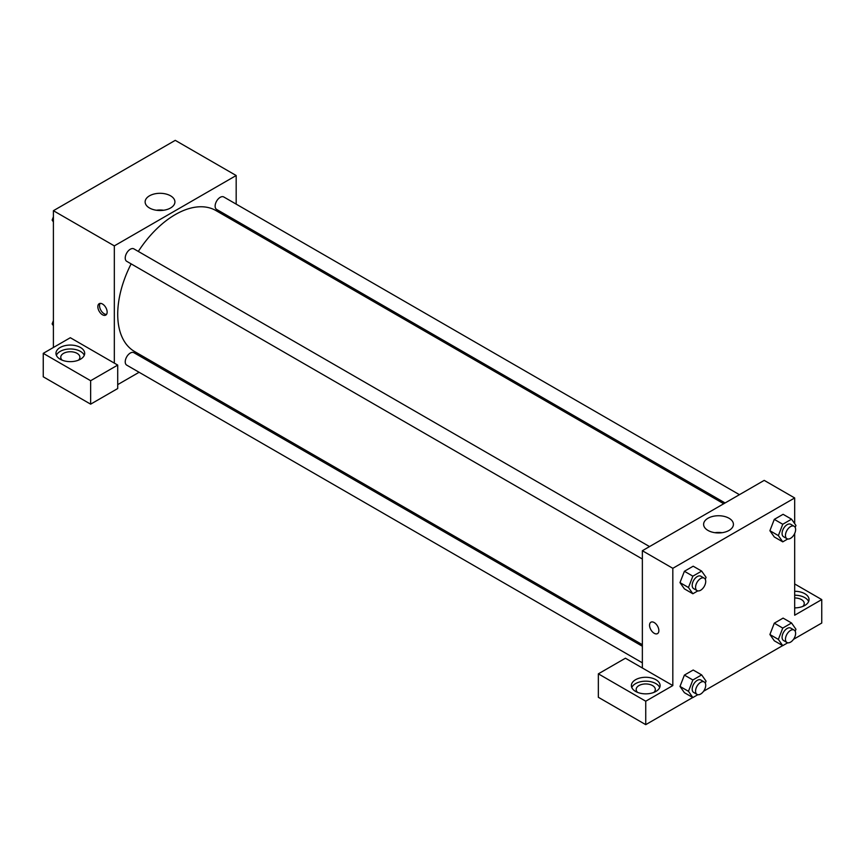 <?xml version="1.0" encoding="UTF-8"?>
<svg xmlns="http://www.w3.org/2000/svg" width="865" height="865" viewBox="0 0 865 865"><rect width="100%" height="100%" fill="white"/><g stroke="black" fill="none" stroke-linecap="round" stroke-linejoin="round"><path stroke-width="1.3" d="M53.403 347.492L53.403 210.703L175.26 140.346L236.177 175.519L236.177 204.129M236.177 220.705L236.177 222.262M170.567 195.825A14.9 8.607 180 0 1 174.925 201.902A14.9 8.607 180 0 1 160.025 210.509A14.9 8.607 180 0 1 145.125 201.902A14.9 8.607 180 0 1 154.327 193.955A14.9 8.607 180 0 1 170.567 195.825M114.331 363.127L70.325 337.718L43.25 353.353L90.641 380.719L117.716 365.084L114.331 363.127L114.331 245.876L53.403 210.703M114.331 245.876L236.177 175.519M163.636 210.249A14.9 8.607 0 0 0 156.414 210.249M102.481 314.763A6.585 3.795 60 0 1 98.188 308.956A6.585 3.795 60 0 1 99.194 303.691A6.585 3.795 60 0 1 105.779 307.486A6.585 3.795 60 0 1 105.779 315.087A6.585 3.795 60 0 1 102.481 314.763M100.156 303.388A6.585 3.795 -120 0 0 104.189 313.779A6.585 3.795 -120 0 0 106.514 314.395M60.172 347.492A14.359 8.293 180 0 1 75.828 345.697A14.359 8.293 180 0 1 84.683 353.353A14.359 8.293 180 0 1 70.325 361.646A14.359 8.293 180 0 1 55.965 353.353A14.359 8.293 180 0 1 60.172 347.492M84.283 355.31A14.359 8.293 0 0 0 74.206 349.287A14.359 8.293 0 0 0 60.172 351.406A14.359 8.293 0 0 0 56.376 355.31M62.215 360.197A9.569 5.525 180 0 1 60.755 357.267A9.569 5.525 180 0 1 66.67 352.163A9.569 5.525 180 0 1 77.093 353.353A9.569 5.525 180 0 1 79.904 357.267A9.569 5.525 180 0 1 78.445 360.197M43.25 353.353L43.25 376.805L90.641 404.16L117.716 388.536L117.716 365.084M90.641 380.719L90.641 404.16M154.803 363.214L153.462 363.981M139.103 372.274L117.716 384.622M642.36 646.241L133.902 352.693A7.179 4.141 120 0 0 128.366 354.607A7.179 4.141 120 0 0 125.23 361.84A7.179 4.141 120 0 0 126.712 365.127L642.36 662.828M739.434 494.683L223.797 196.982A7.179 4.141 120 0 0 218.261 198.896A7.179 4.141 120 0 0 215.126 206.13A7.179 4.141 120 0 0 216.618 209.417L725.075 502.965M649.539 546.583L133.902 248.882A7.179 4.141 120 0 0 128.366 250.807A7.179 4.141 120 0 0 125.23 258.029A7.179 4.141 120 0 0 126.712 261.317L642.36 559.017M131.134 263.868A81.375 46.98 120 0 0 117.716 314.276A81.375 46.98 120 0 0 134.572 351.525L642.36 644.695M723.735 503.744L215.947 210.573A81.375 46.98 120 0 0 138.314 251.434M642.36 667.985L625.427 658.211L598.353 673.846L645.744 701.201L672.819 685.567L642.36 667.985L642.36 550.724L764.206 480.378L794.676 497.959L794.676 523.628M598.353 673.846L598.353 697.298L645.744 724.654L692.757 697.504M703.591 691.254L782.663 645.604M793.497 639.343L821.75 623.038L821.75 599.586L794.676 615.22L794.676 533.5M794.676 597.964A9.569 5.525 180 0 1 801.444 599.586A9.569 5.525 180 0 1 804.245 603.489A9.569 5.525 180 0 1 802.785 606.419M808.624 601.543A14.359 8.293 0 0 0 794.676 595.207M794.676 591.292A14.359 8.293 180 0 1 809.035 599.586A14.359 8.293 180 0 1 794.676 607.879M637.624 692.411A9.569 5.525 180 0 1 636.164 689.481A9.569 5.525 180 0 1 645.744 683.945A9.569 5.525 180 0 1 655.313 689.481A9.569 5.525 180 0 1 653.854 692.411M659.692 687.524A14.359 8.293 0 0 0 649.626 681.49A14.359 8.293 0 0 0 635.591 683.61A14.359 8.293 0 0 0 631.785 687.524M635.591 679.706A14.359 8.293 180 0 1 651.237 677.911A14.359 8.293 180 0 1 660.103 685.567A14.359 8.293 180 0 1 645.744 693.86A14.359 8.293 180 0 1 631.385 685.567A14.359 8.293 180 0 1 635.591 679.706M645.744 701.201L645.744 724.654M794.676 583.951L821.75 599.586M782.76 628.077L774.294 623.189L783.095 618.107L774.294 623.189L769.904 634.521L774.294 640.781L769.904 634.521L778.359 639.408L782.76 628.077L791.551 622.995L795.951 629.255L795.184 631.234M787.734 538.982L782.76 541.858L774.294 536.97L769.893 530.721L774.294 519.378L783.095 514.307L774.294 519.378L782.76 524.266L791.551 519.184L795.951 525.444L795.184 527.423M697.839 590.882L692.865 593.758L684.399 588.87L679.987 582.632L684.399 571.278L693.189 566.207L684.399 571.278L692.865 576.166L701.656 571.095L706.056 577.344L705.289 579.323M692.865 679.976L684.399 675.089L693.189 670.018L684.399 675.089L679.998 686.421L684.399 692.681L679.998 686.421L688.464 691.308L692.865 679.976L701.656 674.895L706.056 681.155L705.289 683.134M672.819 685.567L672.819 568.316L794.676 497.959M729.054 518.265A14.9 8.607 180 0 1 733.423 524.341A14.9 8.607 180 0 1 718.512 532.948A14.9 8.607 180 0 1 703.613 524.341A14.9 8.607 180 0 1 712.814 516.394A14.9 8.607 180 0 1 729.054 518.265M672.819 568.316L642.36 550.724M722.124 532.699A14.9 8.607 0 0 0 714.901 532.699M650.913 622.216A6.585 3.795 -120 0 0 649.907 627.493A6.585 3.795 -120 0 0 654.21 633.288A6.585 3.795 60 0 1 649.907 627.493A6.585 3.795 60 0 1 650.913 622.216A6.585 3.795 60 0 1 657.497 626.022A6.585 3.795 60 0 1 657.497 633.623A6.585 3.795 60 0 1 654.199 633.288A6.585 3.795 -120 0 0 657.497 633.613M692.865 593.758L688.464 587.497L692.865 576.166M704.229 578.155L700.845 576.209A7.179 4.141 120 0 0 695.319 578.134A7.179 4.141 120 0 0 692.184 585.356A7.179 4.141 120 0 0 693.665 588.643L697.049 590.6A7.179 4.141 120 0 0 704.229 586.448A7.179 4.141 120 0 0 704.229 578.155A7.179 4.141 120 0 0 698.704 580.08A7.179 4.141 120 0 0 695.568 587.313A7.179 4.141 120 0 0 697.049 590.6M684.399 588.87L679.998 582.621L688.464 587.497M701.656 571.095L693.189 566.207M782.76 541.858L778.359 535.597L782.76 524.266M794.135 526.255L790.751 524.298A7.179 4.141 120 0 0 785.215 526.223A7.179 4.141 120 0 0 782.079 533.456A7.179 4.141 120 0 0 783.571 536.743L786.955 538.69A7.179 4.141 120 0 0 794.135 534.548A7.179 4.141 120 0 0 794.135 526.255A7.179 4.141 120 0 0 788.599 528.18A7.179 4.141 120 0 0 785.463 535.403A7.179 4.141 120 0 0 786.955 538.69M774.294 536.97L769.904 530.71L778.359 535.597M791.551 519.184L783.095 514.307M697.839 694.692L692.865 697.568L688.464 691.308M704.229 681.966L700.845 680.009A7.179 4.141 120 0 0 695.319 681.934A7.179 4.141 120 0 0 692.184 689.167A7.179 4.141 120 0 0 693.665 692.454L697.049 694.4A7.179 4.141 120 0 0 704.229 690.259A7.179 4.141 120 0 0 704.229 681.966A7.179 4.141 120 0 0 698.704 683.891A7.179 4.141 120 0 0 695.568 691.113A7.179 4.141 120 0 0 697.049 694.4M692.865 697.568L684.399 692.681M701.656 674.895L693.189 670.018M787.734 642.792L782.76 645.658L778.359 639.408M794.135 630.066L790.751 628.109A7.179 4.141 120 0 0 785.215 630.034A7.179 4.141 120 0 0 782.079 637.256A7.179 4.141 120 0 0 783.571 640.543L786.955 642.5A7.179 4.141 120 0 0 794.135 638.359A7.179 4.141 120 0 0 794.135 630.066A7.179 4.141 120 0 0 788.599 631.991A7.179 4.141 120 0 0 785.463 639.213A7.179 4.141 120 0 0 786.955 642.5M782.76 645.658L774.294 640.781M791.551 622.995L783.095 618.107M53.403 221.937L52.127 220.11L53.403 216.812M56.463 208.93L65.416 203.762M53.403 220.856L52.127 220.11M146.358 157.03L155.322 151.862M53.403 325.748L52.127 323.921L53.403 320.623M53.403 324.656L52.127 323.921"/></g></svg>
